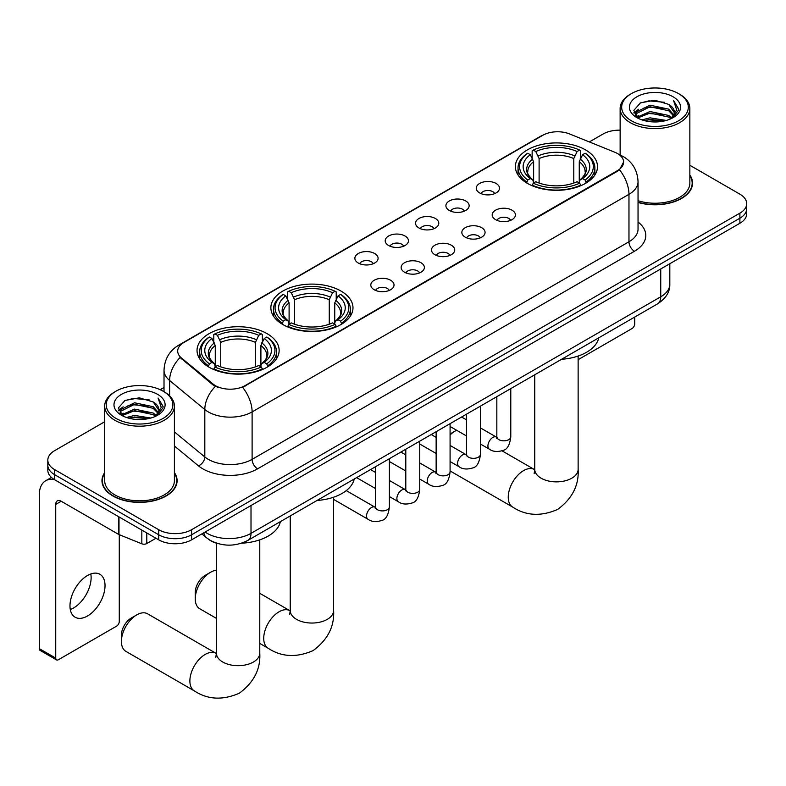 <?xml version="1.0" encoding="UTF-8"?>
<svg xmlns="http://www.w3.org/2000/svg" width="786" height="786" viewBox="0 0 786 786"><rect width="100%" height="100%" fill="white"/><g stroke="black" fill="none" stroke-linecap="round" stroke-linejoin="round"><path stroke-width="1.18" d="M340.957 291.036A41.059 23.708 0 0 0 296.214 285.898A41.059 23.708 0 0 0 270.865 307.798A41.059 23.708 0 0 0 282.891 324.559A41.059 23.708 0 0 0 327.634 329.698A41.059 23.708 0 0 0 352.983 307.798A41.059 23.708 0 0 0 340.957 291.036M267.112 333.667A41.059 23.708 0 0 0 222.369 328.528A41.059 23.708 0 0 0 197.031 350.428A41.059 23.708 0 0 0 209.056 367.19A41.059 23.708 0 0 0 253.799 372.328A41.059 23.708 0 0 0 279.138 350.428A41.059 23.708 0 0 0 267.112 333.667M585.482 149.861A41.059 23.708 0 0 0 540.739 144.722A41.059 23.708 0 0 0 515.39 166.622A41.059 23.708 0 0 0 527.416 183.384A41.059 23.708 0 0 0 572.159 188.522A41.059 23.708 0 0 0 597.507 166.622A41.059 23.708 0 0 0 585.482 149.861M479.647 192.934A11.623 6.71 180 0 1 477.348 191.037A11.623 6.71 180 0 1 481.189 182.706A11.623 6.71 180 0 1 496.084 183.452A11.623 6.71 180 0 1 498.393 191.037A11.623 6.71 180 0 1 479.647 192.934M494.669 193.631A6.976 4.028 0 0 0 492.793 191.676A6.976 4.028 0 0 0 485.925 190.654A6.976 4.028 0 0 0 481.061 193.631M449.307 210.461A11.623 6.71 180 0 1 446.998 208.565A11.623 6.71 180 0 1 450.85 200.224A11.623 6.71 180 0 1 465.734 200.97A11.623 6.71 180 0 1 468.043 208.565A11.623 6.71 180 0 1 449.307 210.461M464.32 211.159A6.976 4.028 0 0 0 462.453 209.194A6.976 4.028 0 0 0 455.585 208.172A6.976 4.028 0 0 0 450.722 211.159M418.958 227.979A11.623 6.71 180 0 1 416.649 226.083A11.623 6.71 180 0 1 420.5 217.742A11.623 6.71 180 0 1 435.385 218.488A11.623 6.71 180 0 1 437.694 226.083A11.623 6.71 180 0 1 418.958 227.979M433.97 228.677A6.976 4.028 0 0 0 432.104 226.712A6.976 4.028 0 0 0 425.236 225.69A6.976 4.028 0 0 0 420.372 228.677M388.608 245.497A11.623 6.71 180 0 1 386.309 243.601A11.623 6.71 180 0 1 390.151 235.26A11.623 6.71 180 0 1 405.045 236.016A11.623 6.71 180 0 1 407.354 243.601A11.623 6.71 180 0 1 388.608 245.497M403.631 246.195A6.976 4.028 0 0 0 401.754 244.23A6.976 4.028 0 0 0 394.886 243.218A6.976 4.028 0 0 0 390.023 246.195M358.269 263.015A11.623 6.71 180 0 1 355.96 261.119A11.623 6.71 180 0 1 359.811 252.787A11.623 6.71 180 0 1 374.696 253.534A11.623 6.71 180 0 1 377.005 261.119A11.623 6.71 180 0 1 358.269 263.015M373.281 263.713A6.976 4.028 0 0 0 371.414 261.758A6.976 4.028 0 0 0 364.547 260.736A6.976 4.028 0 0 0 359.683 263.713M495.593 219.658A11.623 6.71 180 0 1 493.284 217.761A11.623 6.71 180 0 1 497.135 209.43A11.623 6.71 180 0 1 512.02 210.176A11.623 6.71 180 0 1 514.329 217.761A11.623 6.71 180 0 1 495.593 219.658M510.605 220.355A6.976 4.028 0 0 0 508.738 218.4A6.976 4.028 0 0 0 501.871 217.378A6.976 4.028 0 0 0 497.007 220.355M465.243 237.185A11.623 6.71 180 0 1 462.934 235.279A11.623 6.71 180 0 1 466.786 226.948A11.623 6.71 180 0 1 481.68 227.694A11.623 6.71 180 0 1 483.98 235.279A11.623 6.71 180 0 1 465.243 237.185M480.266 237.873A6.976 4.028 0 0 0 478.389 235.918A6.976 4.028 0 0 0 471.521 234.896A6.976 4.028 0 0 0 466.658 237.873M434.894 254.703A11.623 6.71 180 0 1 432.595 252.807A11.623 6.71 180 0 1 436.436 244.466A11.623 6.71 180 0 1 451.331 245.212A11.623 6.71 180 0 1 453.64 252.807A11.623 6.71 180 0 1 434.894 254.703M449.916 255.401A6.976 4.028 0 0 0 448.04 253.436A6.976 4.028 0 0 0 441.172 252.414A6.976 4.028 0 0 0 436.309 255.401M404.554 272.221A11.623 6.71 180 0 1 402.245 270.325A11.623 6.71 180 0 1 406.097 261.984A11.623 6.71 180 0 1 420.982 262.73A11.623 6.71 180 0 1 423.29 270.325A11.623 6.71 180 0 1 404.554 272.221M419.567 272.919A6.976 4.028 0 0 0 417.7 270.954A6.976 4.028 0 0 0 410.832 269.932A6.976 4.028 0 0 0 405.969 272.919M374.205 289.739A11.623 6.71 180 0 1 371.896 287.843A11.623 6.71 180 0 1 375.747 279.511A11.623 6.71 180 0 1 390.642 280.258A11.623 6.71 180 0 1 392.941 287.843A11.623 6.71 180 0 1 374.205 289.739M389.217 290.437A6.976 4.028 0 0 0 387.351 288.482A6.976 4.028 0 0 0 380.483 287.46A6.976 4.028 0 0 0 375.62 290.437M614.672 152.179A20.917 12.075 180 0 1 617.472 153.535A20.917 12.075 180 0 1 623.593 162.073A20.917 12.075 180 0 1 617.472 170.611L244.986 385.661A20.917 12.075 180 0 1 213.065 384.049L181.478 358.003A20.917 12.075 180 0 1 177.695 351.077A20.917 12.075 180 0 1 183.826 342.539L542.782 135.3A20.917 12.075 180 0 1 569.565 133.944L614.672 152.179M217.742 543.548A23.236 13.421 180 0 1 208.359 539.157M104.685 472.602A37.571 21.694 0 0 0 101.974 480.698A37.571 21.694 0 0 0 112.978 496.035A37.571 21.694 0 0 0 153.918 500.731A37.571 21.694 0 0 0 177.115 480.698A37.571 21.694 0 0 0 174.404 472.602M102.357 482.653A37.571 21.694 0 0 0 102.229 483.223M623.593 162.073L619.496 169.766L617.472 171.23L242.628 387.341A27.117 15.651 60 0 1 252.11 411.913A30.988 17.891 180 0 1 208.29 411.913A30.988 17.891 180 0 1 204.812 409.526L169.619 380.503A30.988 17.891 180 0 1 164.019 370.245L164.019 391.733M104.685 421.758L54.637 450.653A23.236 13.421 0 0 0 47.828 460.134L47.828 470.264A23.236 13.421 0 0 0 54.637 479.745L158.713 539.835L158.713 534.775A23.236 13.421 0 0 0 191.578 534.775L739.891 218.203A23.236 13.421 0 0 0 746.7 208.722A23.236 13.421 0 0 1 739.891 218.203L191.578 534.775A23.236 13.421 0 0 1 158.713 534.775L54.637 474.685L158.713 534.775L158.713 529.715A23.236 13.421 0 0 0 191.578 529.715L739.891 213.144A23.236 13.421 0 0 0 746.7 203.662A23.236 13.421 0 0 0 739.891 194.171L689.853 165.276M47.828 465.194A23.236 13.421 0 0 0 54.637 474.685A23.236 13.421 0 0 1 47.828 465.194M217.761 387.341L213.065 384.963L180.073 357.502A27.117 18.137 129.5 0 0 169.619 380.503L169.619 395.889M638.045 202.464A37.571 21.694 0 0 0 692.564 183.109A37.571 21.694 0 0 0 689.853 175.013M620.134 130.162A23.236 13.421 0 0 0 602.95 134.082L589.343 141.942M164.019 387.498L160.197 389.709M47.828 460.134A23.236 13.421 0 0 0 54.637 469.625L158.713 529.715M176.86 483.223A37.571 21.694 0 0 0 176.722 482.653M692.309 185.634A37.571 21.694 0 0 0 692.171 185.054M158.713 539.835A23.236 13.421 0 0 0 191.578 539.835L739.891 223.263A23.236 13.421 0 0 0 746.7 213.782L746.7 203.662M578.132 359.674L631.983 328.577A3.871 2.24 120 0 0 634.724 323.842L634.724 317.063M631.433 120.798A33.307 19.228 0 0 0 678.544 120.798A33.307 19.228 0 0 0 678.544 93.603L679.635 94.241A34.859 20.122 0 0 1 689.853 108.468A34.859 20.122 0 0 1 668.326 127.057A34.859 20.122 0 0 1 630.343 122.695A34.859 20.122 0 0 1 620.134 108.468A34.859 20.122 0 0 1 630.343 94.241L631.433 93.603A33.307 19.228 0 0 0 631.433 120.798M638.045 200.695A34.859 20.122 0 0 0 689.853 183.109L689.853 108.468M638.045 202.218A37.188 21.468 0 0 0 692.171 183.109A37.188 21.468 0 0 0 689.853 175.632M641.936 119.894L649.973 117.831L666.273 120.445M644.245 120.592L649.973 119.413L663.895 121.034L648.892 119.845L644.402 120.631M636.925 117.311L649.973 111.514L668.68 115.454L671.696 117.949M637.731 117.969L649.973 113.086L668.68 117.035L670.861 118.706M635.854 116.23L636.287 112.034L649.973 105.186L668.68 109.136L673.808 114.943M635.678 115.463L636.287 113.616L649.973 106.768L668.68 110.718L673.435 115.699M670.664 118.863A19.365 11.181 0 0 0 674.359 112.29A19.365 11.181 0 0 0 668.68 104.391L674.349 112.673M673.062 96.766A25.565 14.757 0 0 0 636.965 96.737A25.565 14.757 0 0 0 636.798 117.576A25.565 14.757 0 0 0 636.915 117.635A25.565 14.757 0 0 0 673.18 117.576A25.565 14.757 0 0 0 673.062 96.766M668.68 104.391L654.767 100.235L640.472 102.868L633.84 110.354L638.232 118.342M672.246 118.087L678.426 110.256L678.544 108.851L673.523 100.451L676.687 109.863L670.861 118.774M679.635 94.241L678.544 93.603A33.307 19.228 0 0 0 631.433 93.603M673.523 100.451L678.544 109.166M640.138 103.035L648.892 100.873L664.583 102.278M634.096 113.204L636.955 110.964M643.243 108.291L648.892 107.191L664.023 108.439M643.243 114.618L648.892 113.518L664.023 114.756M633.929 112.585L638.615 109.254M636.424 116.839L638.615 115.571M456.656 430.276A21.694 12.527 120 0 0 455.114 431.082L450.083 433.98L455.114 431.082A21.694 12.527 120 0 0 450.083 434.953M526.679 182.951L527.779 180.014A36.873 21.291 0 0 1 527.779 153.241L530.314 154.704A33.307 19.228 0 0 0 530.314 178.55L532.82 179.974L533.625 182.961M533.625 181.743L533.625 161.72L530.314 154.704M532.151 157.878L532.151 150.706L533.252 150.077A36.873 21.291 0 0 1 579.636 150.077L577.101 151.541A33.307 19.228 0 0 0 535.787 151.541L539.108 158.556L539.108 183.05M573.79 183.05L573.79 158.556L577.101 151.541M561.568 359.29A42.611 24.602 0 0 0 598.745 337.833M532.151 185.083A38.426 22.185 0 0 0 580.736 185.083L579.636 183.177A36.873 21.291 0 0 1 533.252 183.177L532.151 185.732M580.736 185.732L580.736 185.083M527.779 153.241L526.679 153.869A38.426 22.185 0 0 0 518.023 167.89A38.426 22.185 0 0 0 526.679 181.92M579.636 150.077L580.736 150.706L580.736 157.878M533.252 183.177L535.787 181.713A33.307 19.228 0 0 0 577.101 181.713L579.636 183.177M530.314 178.55L527.779 180.014M535.787 151.541L533.252 150.077M532.82 159.018A29.799 17.204 0 0 0 532.82 179.974L532.957 180.063C528.723 175.976 527.003 173.195 527.779 171.731A28.66 16.545 0 0 1 533.625 161.72M586.218 181.92A38.426 22.185 0 0 0 594.864 167.89A38.426 22.185 0 0 0 586.218 153.869L585.118 153.241A36.873 21.291 0 0 1 585.118 180.014L586.218 182.951M585.118 180.014L582.583 178.55A33.307 19.228 0 0 0 582.583 154.704L585.118 153.241M582.583 154.704L579.262 161.72L579.262 181.743L580.078 179.974L582.583 178.55M579.262 161.72A28.66 16.545 0 0 1 585.108 171.731C585.884 173.205 584.165 175.985 579.93 180.063L580.078 179.974A29.799 17.204 0 0 0 580.078 159.018M579.262 182.961L579.262 181.743M195.252 598.814L195.252 592.497A13.942 8.047 -60 0 1 205.107 575.411L210.589 572.257A21.694 12.527 120 0 0 195.252 598.814A21.694 12.527 120 0 0 199.742 608.747L216.396 618.366M282.154 324.127L283.255 321.189A36.873 21.291 0 0 1 283.255 294.416L285.79 295.87A33.307 19.228 0 0 0 285.79 319.725L288.295 321.15L289.101 324.137M289.101 322.918L289.101 302.895L285.79 295.87M287.627 299.044L287.627 291.881L288.737 291.252A36.873 21.291 0 0 1 335.111 291.252L332.576 292.716A33.307 19.228 0 0 0 291.272 292.716L294.583 299.731L294.583 324.215M329.265 324.215L329.265 299.731L332.576 292.716M317.043 500.466A42.611 24.602 0 0 0 354.221 479.008M287.627 326.249A38.426 22.185 0 0 0 336.212 326.249L335.111 324.353A36.873 21.291 0 0 1 288.737 324.353L287.627 326.907M336.212 326.907L336.212 326.249M283.255 294.416L282.154 295.045A38.426 22.185 0 0 0 273.499 309.065A38.426 22.185 0 0 0 282.154 323.085M335.111 291.252L336.212 291.881L336.212 299.044M288.737 324.353L291.272 322.889A33.307 19.228 0 0 0 332.576 322.889L335.111 324.353M285.79 319.725L283.255 321.189M291.272 292.716L288.737 291.252M288.295 300.193A29.799 17.204 0 0 0 288.295 321.15L288.433 321.238C284.198 317.151 282.479 314.371 283.265 312.907A28.66 16.545 0 0 1 289.101 302.895M341.694 323.085A38.426 22.185 0 0 0 350.35 309.065A38.426 22.185 0 0 0 341.694 295.045L340.593 294.416A36.873 21.291 0 0 1 340.593 321.189L341.694 324.127M340.593 321.189L338.059 319.725A33.307 19.228 0 0 0 338.059 295.87L340.593 294.416M338.059 295.87L334.748 302.895L334.748 322.918L335.553 321.15L338.059 319.725M334.748 302.895A28.66 16.545 0 0 1 340.584 312.907C341.37 314.38 339.64 317.161 335.416 321.238L335.553 321.15A29.799 17.204 0 0 0 335.553 300.193M334.748 324.137L334.748 322.918M216.396 570.223A21.694 12.527 120 0 0 210.589 572.257L205.107 575.411M121.408 641.445L121.408 635.127A13.942 8.047 -60 0 1 131.272 618.042L136.744 614.888A21.694 12.527 120 0 0 121.408 641.445A21.694 12.527 120 0 0 125.907 651.378L194.378 690.914A21.694 12.527 -60 0 1 191.047 673.533A21.694 12.527 -60 0 1 205.215 654.414A21.694 12.527 -60 0 1 216.062 653.343L216.386 653.53M208.319 366.757L209.42 363.82A36.873 21.291 0 0 1 209.42 337.037L211.955 338.501A33.307 19.228 0 0 0 211.955 362.356L214.45 363.78L215.266 366.767M215.266 365.549L215.266 345.526L211.955 338.501M213.792 341.674L213.792 334.512L214.892 333.883A36.873 21.291 0 0 1 261.276 333.883L258.741 335.347A33.307 19.228 0 0 0 217.427 335.347L220.738 342.362L220.738 366.846M255.43 366.846L255.43 342.362L258.741 335.347M241.607 543.195A42.611 24.602 0 0 0 280.386 521.639M213.792 368.88A38.426 22.185 0 0 0 262.377 368.88L261.276 366.983A36.873 21.291 0 0 1 214.892 366.983L213.792 369.538M262.377 369.538L262.377 368.88M209.42 337.037L208.319 337.675A38.426 22.185 0 0 0 199.664 351.696A38.426 22.185 0 0 0 208.319 365.716M261.276 333.883L262.377 334.512L262.377 341.674M214.892 366.983L217.427 365.519A33.307 19.228 0 0 0 258.741 365.519L261.276 366.983M211.955 362.356L209.42 363.82M217.427 335.347L214.892 333.883M214.45 342.824A29.799 17.204 0 0 0 214.45 363.78L214.598 363.869C210.363 359.782 208.634 357.001 209.42 355.537A28.66 16.545 0 0 1 215.266 345.526M267.859 365.716A38.426 22.185 0 0 0 276.505 351.696A38.426 22.185 0 0 0 267.859 337.675L266.749 337.037A36.873 21.291 0 0 1 266.749 363.82L267.859 366.757M266.749 363.82L264.214 362.356A33.307 19.228 0 0 0 264.214 338.501L266.749 337.037M264.214 338.501L260.903 345.526L260.903 365.549L261.718 363.78L264.214 362.356M260.903 345.526A28.66 16.545 0 0 1 266.749 355.537C267.525 357.011 265.806 359.791 261.571 363.869L261.718 363.78A29.799 17.204 0 0 0 261.718 342.824M260.903 366.767L260.903 365.549M216.062 653.343L147.591 613.807A21.694 12.527 120 0 0 136.744 614.888L131.272 618.042M90.812 573.967A24.788 14.315 -60 0 1 73.599 607.961A24.788 14.315 -60 0 1 70.288 609.514M87.501 615.988A24.788 14.315 120 0 0 103.693 594.147A24.788 14.315 120 0 0 99.901 574.281A24.788 14.315 120 0 0 87.501 575.509A24.788 14.315 120 0 0 71.31 597.35A24.788 14.315 120 0 0 75.112 617.216A24.788 14.315 120 0 0 87.501 615.988M146.795 532.957L146.795 543.548L155.972 538.253M54.372 479.598A30.988 17.891 -120 0 0 45.716 480.737A30.988 17.891 -120 0 0 39.3 494.925L39.3 648.627L55.737 658.118L55.737 504.416A7.742 4.47 60 0 1 57.339 500.869A7.742 4.47 60 0 1 61.21 501.252L118.489 534.323L118.489 516.608M55.737 658.118A3.871 2.24 120 0 0 56.533 659.886L40.106 650.395A3.871 2.24 -60 0 1 39.3 648.627M56.533 659.886A3.871 2.24 120 0 0 58.469 659.7L116.534 626.177A3.871 2.24 120 0 0 119.276 621.431L119.276 534.677M146.795 543.548A3.871 2.24 180 0 1 141.834 543.804L119 534.568A3.871 2.24 180 0 1 118.489 534.323M115.984 418.398A33.307 19.228 0 0 0 163.095 418.398A33.307 19.228 0 0 0 163.095 391.192L164.195 391.831A34.859 20.122 0 0 1 174.404 406.057A34.859 20.122 0 0 1 152.877 424.656A34.859 20.122 0 0 1 114.894 420.294A34.859 20.122 0 0 1 104.685 406.057A34.859 20.122 0 0 1 114.894 391.831L115.984 391.192A33.307 19.228 0 0 0 115.984 418.398M104.685 406.057L104.685 480.698A34.859 20.122 0 0 0 114.894 494.925A34.859 20.122 0 0 0 152.877 499.287A34.859 20.122 0 0 0 174.404 480.698L174.404 406.057M104.685 473.221A37.188 21.468 0 0 0 102.357 480.698A37.188 21.468 0 0 0 113.253 495.878A37.188 21.468 0 0 0 153.771 500.525A37.188 21.468 0 0 0 176.722 480.698A37.188 21.468 0 0 0 174.404 473.221M126.487 417.484L134.534 415.421L150.824 418.034M128.796 418.181L134.534 417.002L148.446 418.633M121.506 414.88L134.534 409.103L153.231 413.053L156.247 415.548M122.282 415.558L134.534 410.685L153.231 414.625L155.412 416.295M120.405 413.829L120.838 409.624L134.534 402.776L153.231 406.726L158.359 412.532M120.238 413.053L120.838 411.206L134.534 404.358L153.231 408.307L157.986 413.289M155.215 416.452A19.365 11.181 0 0 0 158.91 409.889A19.365 11.181 0 0 0 153.231 401.98L158.9 410.272M157.613 394.356A25.565 14.757 0 0 0 121.525 394.326A25.565 14.757 0 0 0 121.358 415.165A25.565 14.757 0 0 0 121.466 415.234A25.565 14.757 0 0 0 157.731 415.165A25.565 14.757 0 0 0 157.613 394.356M153.231 401.98L139.319 397.824L125.023 400.457L118.391 407.944L122.793 415.932M156.797 415.686L162.977 407.846L163.095 406.441L158.074 398.04L161.238 407.453L155.412 416.364M164.195 391.831L163.095 391.192A33.307 19.228 0 0 0 115.984 391.192M158.074 398.04L163.095 406.755M124.689 400.624L133.443 398.463L149.134 399.868M118.647 410.803L121.506 408.553M127.794 405.881L133.443 404.79L148.574 406.028M127.794 412.208L133.443 411.107L148.574 412.355M128.953 418.231L133.443 417.435L148.426 418.633M118.48 410.174L123.166 406.843M120.975 414.428L123.166 413.171M181.478 358.003L181.478 358.927M213.065 384.049L213.065 384.963M244.986 385.661L244.986 386.28M617.472 170.611L617.472 171.23M638.045 222.025A38.73 22.362 180 0 1 634.449 251.255L257.582 468.839A7.742 4.47 60 0 1 252.11 459.348L628.967 241.764A30.988 17.891 0 0 0 638.045 229.119L638.045 181.684A30.988 17.891 180 0 1 628.967 194.329A27.117 15.651 -120 0 0 619.496 169.766M257.582 468.839A38.73 22.362 180 0 1 202.808 468.839A38.73 22.362 180 0 1 198.465 465.852L174.404 446.006M215.374 386.398A27.117 18.137 129.5 0 0 204.812 409.526L204.812 456.961A30.988 17.891 0 0 0 208.29 459.348A30.988 17.891 0 0 0 252.11 459.348L252.11 411.913L628.967 194.329L628.967 241.764A7.742 4.47 60 0 0 634.449 251.255M638.045 181.684C637.525 170.542 632.622 162.181 623.357 156.62L619.447 154.714A27.117 12.694 112 0 0 619.073 154.577M181.517 344.121A27.117 15.651 -120 0 0 178.707 345.182C169.442 350.743 164.539 359.104 164.019 370.245M178.707 345.182L540.503 136.302A27.117 15.651 60 0 1 542.556 135.428M191.578 529.715L191.578 539.835M739.891 213.144L739.891 223.263M54.637 469.625L54.637 479.745M174.404 431.887L204.812 456.961A7.742 5.178 -50.5 0 1 198.465 465.852M205.107 532.024A30.988 17.891 0 0 0 207.19 533.35A30.988 17.891 0 0 0 251.009 533.35L660.741 296.794A30.988 17.891 0 0 0 669.819 284.149C670.045 291.832 665.948 298.415 657.528 303.887L247.806 540.444A15.494 8.941 60 0 0 251.009 533.35L251.009 505.526M660.741 268.969L660.741 296.794A15.494 8.941 60 0 1 657.528 303.887M203.849 532.751A15.494 10.365 129.5 0 0 206.551 537.781L201.845 533.91M578.132 356.048L578.132 469.34A21.694 12.527 180 0 1 571.786 478.202A21.694 12.527 180 0 1 541.112 478.202A21.694 12.527 180 0 1 534.755 469.34L534.175 473.506M578.132 469.34C579.076 485.267 572.247 498.629 557.667 509.407C541.043 516.648 526.07 515.881 512.737 507.108A21.694 12.527 -60 0 1 509.407 489.727A21.694 12.527 -60 0 1 523.584 470.608A21.694 12.527 -60 0 1 534.421 469.537L534.755 469.723M573.79 158.556A28.66 16.545 0 0 0 539.108 158.556M574.595 155.854A29.799 17.204 0 0 0 538.292 155.854M333.618 497.224L333.618 610.516A21.694 12.527 180 0 1 327.261 619.378A21.694 12.527 180 0 1 296.587 619.378A21.694 12.527 180 0 1 290.231 610.516L289.651 614.681M333.618 610.516C334.551 626.442 327.723 639.804 313.142 650.582C296.519 657.823 281.545 657.057 268.213 648.283A21.694 12.527 -60 0 1 264.892 630.903A21.694 12.527 -60 0 1 279.059 611.783A21.694 12.527 -60 0 1 289.906 610.712L290.231 610.899M329.265 299.731A28.66 16.545 0 0 0 294.583 299.731M330.071 297.029A29.799 17.204 0 0 0 293.767 297.029M259.773 539.854L259.773 653.146A21.694 12.527 180 0 1 253.426 662.009A21.694 12.527 180 0 1 222.743 662.009A21.694 12.527 180 0 1 216.396 653.146L215.816 657.312M255.43 342.362A28.66 16.545 0 0 0 220.738 342.362M256.236 339.66A29.799 17.204 0 0 0 219.933 339.66M510.782 388.618L510.782 436.8A6.976 4.028 180 0 1 508.414 439.826A6.976 4.028 180 0 1 498.874 439.649A6.976 4.028 180 0 1 496.831 436.8L496.614 438.303L497.233 437.792M510.782 436.8C509.819 444.896 507.314 449.415 503.256 450.368C497.499 452.147 492.871 451.754 489.364 449.17A6.976 4.028 -60 0 1 488.293 443.579A6.976 4.028 -60 0 1 492.851 437.438A6.976 4.028 -60 0 1 493.156 437.271A6.976 4.028 -60 0 1 496.339 437.085L496.811 437.34M480.433 406.136L480.433 454.318A6.976 4.028 180 0 1 478.075 457.344A6.976 4.028 180 0 1 468.535 457.167A6.976 4.028 180 0 1 466.491 454.318L466.265 455.831L466.884 455.31M480.433 454.318C479.48 462.414 476.964 466.943 472.907 467.886C467.149 469.674 462.522 469.271 459.014 466.688A6.976 4.028 -60 0 1 457.953 461.097A6.976 4.028 -60 0 1 462.502 454.956A6.976 4.028 -60 0 1 462.816 454.789A6.976 4.028 -60 0 1 465.99 454.613L466.471 454.858M450.083 423.654L450.083 471.846A6.976 4.028 180 0 1 447.725 474.862A6.976 4.028 180 0 1 438.185 474.685A6.976 4.028 180 0 1 436.142 471.846L435.916 473.349L436.544 472.828M450.083 471.846C449.13 479.941 446.625 484.461 442.567 485.404C436.81 487.192 432.172 486.789 428.675 484.205A6.976 4.028 -60 0 1 427.604 478.615A6.976 4.028 -60 0 1 432.162 472.474A6.976 4.028 -60 0 1 432.467 472.307A6.976 4.028 -60 0 1 435.64 472.131L436.122 472.376M419.744 441.182L419.744 489.364A6.976 4.028 180 0 1 417.376 492.38A6.976 4.028 180 0 1 407.836 492.213A6.976 4.028 180 0 1 405.792 489.364L405.576 490.867L406.195 490.356M419.744 489.364C418.781 497.459 416.275 501.979 412.218 502.932C406.46 504.71 401.833 504.307 398.325 501.723A6.976 4.028 -60 0 1 397.254 496.143A6.976 4.028 -60 0 1 401.813 489.992A6.976 4.028 -60 0 1 402.118 489.825A6.976 4.028 -60 0 1 405.301 489.649L405.773 489.904M389.394 458.7L389.394 506.882A6.976 4.028 180 0 1 387.036 509.898A6.976 4.028 180 0 1 377.486 509.731A6.976 4.028 180 0 1 375.453 506.882L375.227 508.385L375.846 507.874M389.394 506.882C388.441 514.977 385.926 519.497 381.868 520.45C376.111 522.228 371.483 521.825 367.976 519.241A6.976 4.028 -60 0 1 366.915 513.661A6.976 4.028 -60 0 1 371.464 507.52A6.976 4.028 -60 0 1 371.778 507.343A6.976 4.028 -60 0 1 374.951 507.167L375.433 507.422M55.737 504.416L61.21 501.252M119 516.913L119 534.568M141.834 543.804L141.834 530.088M540.503 136.302L545.474 133.984M247.806 540.444C235.338 546.712 222.87 546.712 210.402 540.444L206.551 537.781M669.819 284.149L669.819 263.723M692.171 186.213L692.171 183.109M635.619 115.964L635.619 114.677M620.134 154.999L620.134 108.468M512.737 507.108L450.083 470.932M518.023 174.983L518.023 167.89M594.864 174.983L594.864 167.89M534.421 469.537L502.077 450.859M534.755 374.775L534.755 469.34M268.213 648.283L259.773 643.41M273.499 316.149L273.499 309.065M350.35 316.149L350.35 309.065M289.906 610.712L259.773 593.312M290.231 515.95L290.231 610.516M259.773 653.146C260.706 669.073 253.888 682.435 239.308 693.213C222.684 700.454 207.701 699.687 194.378 690.914M199.664 358.78L199.664 351.696M276.505 358.78L276.505 351.696M216.396 543.175L216.396 653.146M489.364 449.17L480.433 444.011M466.491 435.955L450.083 426.484M496.831 396.665L496.831 436.8M496.339 437.085L480.433 427.908M466.491 419.852L461.579 417.022M459.014 466.688L450.083 461.529M436.142 453.473L419.744 444.011M466.491 414.183L466.491 454.318M465.99 454.613L450.083 445.426M436.142 437.38L431.229 434.54M428.675 484.205L419.744 479.047M405.792 471.001L389.394 461.529M436.142 431.71L436.142 471.846M435.64 472.131L419.744 462.944M405.792 454.898L400.889 452.058M398.325 501.723L389.394 496.565M375.453 488.519L356.598 477.633M405.792 449.228L405.792 489.364M405.301 489.649L389.394 480.472M375.453 472.415L370.54 469.586M367.976 519.241L333.618 499.405M375.453 466.746L375.453 506.882M374.951 507.167L346.262 490.611M45.716 480.737L51.434 477.436M176.722 483.803L176.722 480.698M120.179 413.554L120.179 412.267M102.357 483.803L102.357 480.698"/></g></svg>

